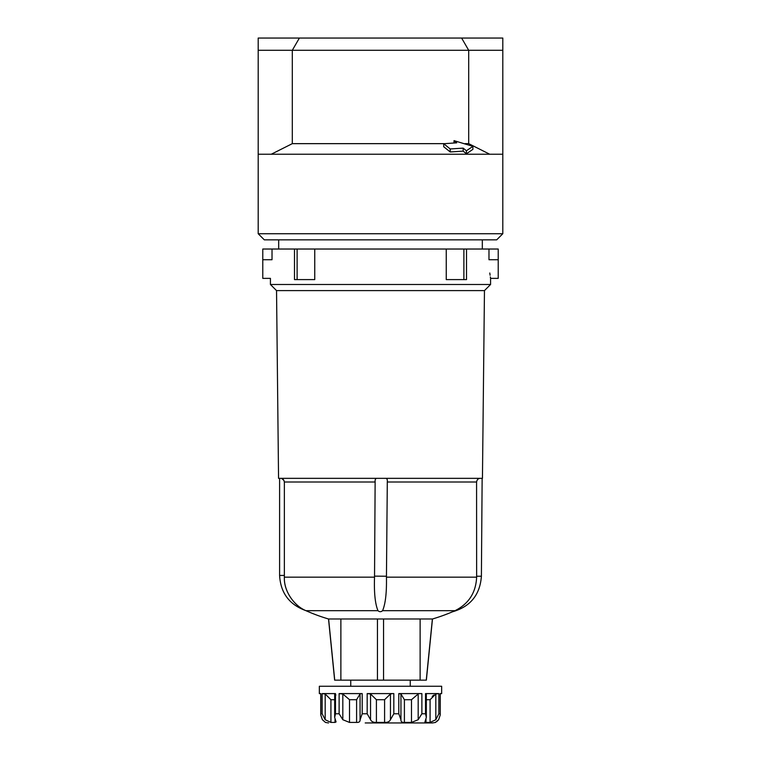 <?xml version="1.0" encoding="UTF-8"?>
<svg xmlns="http://www.w3.org/2000/svg" width="761" height="761" viewBox="0 0 761 761"><rect width="100%" height="100%" fill="white"/><g stroke="black" fill="none" stroke-linecap="round" stroke-linejoin="round"><path stroke-width="1.14" d="M454.013 140.642L472.904 146.34L472.904 149.346L466.417 153.779L463.173 151.135L450.208 151.953L443.72 146.73L443.72 143.734L456.686 142.83L454.013 140.642L454.013 142.878M502.802 50.283L468.69 50.283L461.623 38.05L502.802 38.05L502.802 154.236L271.277 154.236L292.31 143.648L444.338 143.648M292.31 143.648L292.31 50.283L299.377 38.05L258.198 38.05L258.198 50.283L468.69 50.283L468.69 143.648L489.723 154.236M258.198 50.283L258.198 154.236L271.277 154.236M468.69 143.648L465 143.648M258.198 233.732L264.314 239.848L496.686 239.848L502.802 233.732L258.198 233.732L258.198 154.236M461.623 38.05L299.377 38.05M466.417 153.779L466.417 150.773L463.173 148.129L450.208 148.956L443.72 143.734M472.904 146.34L466.417 150.773M463.173 151.135L463.173 148.129M450.208 151.953L450.208 148.956M440.258 693.756L441.656 693.594L440.181 693.594L440.258 714.902L438.631 719.716L437.413 720.99M435.368 722.417L438.631 719.716M480.353 478.346C478.289 478.355 477.033 479.573 476.576 482.008L476.633 577.161C475.91 592.686 468.7 603.863 455.002 610.693C451.967 612.025 451.967 612.025 454.983 610.693L382.574 610.693C385.466 603.911 386.75 592.733 386.445 577.161L387.301 482.008C387.558 479.582 386.978 478.355 385.561 478.346M476.633 576.229L481.399 576.22C480.039 594.798 470.403 606.66 452.491 611.796L452.491 611.796A183.458 183.458 0 0 1 432.476 618.988L328.524 618.988A183.458 183.458 0 0 1 305.97 610.693L377.97 610.693C379.501 612.025 381.033 612.025 382.574 610.693M377.97 610.693C375.135 603.853 373.993 592.676 374.526 577.161L374.536 576.134L386.464 576.229M498.217 259.729L488.981 259.729C490.712 283.786 490.712 283.786 488.981 259.729L488.981 249.028L498.217 249.028L498.217 278.374L490.569 278.374L490.341 276.937M376.99 478.346C375.544 478.355 374.926 479.573 375.135 482.008L374.536 576.134M281.665 478.498L283.986 480.391M375.135 482.008L284.367 482.008C283.739 479.449 282.474 478.222 280.571 478.346M374.526 577.161L284.367 577.161C283.634 591.44 294.64 606.108 305.789 610.607C294.364 605.899 283.748 591.459 284.367 577.161L284.367 482.008M320.742 693.594L320.742 714.902L322.369 719.716L320.742 714.902L320.819 713.78L322.15 713.78L325.185 719.716L330.921 722.427L335.011 722.427L336.077 721.923L334.669 717.461L335.477 713.78L339.121 713.78L342.821 719.716L349.518 722.427L356.595 722.427C359.078 722.55 360.229 721.647 360.058 719.716L360.048 693.956L360.999 693.604M432.476 618.988L426.36 680.144L432.391 618.988L426.265 680.144L377.446 680.144L377.446 618.988M340.871 618.988L340.871 680.144L334.735 680.144L328.609 618.988L334.64 680.144L328.524 618.988M340.871 680.144L377.446 680.144M365.213 722.95L432.476 722.95L435.539 722.427M420.129 618.988L420.129 680.144M383.554 680.144L383.554 618.988M437.394 721.009L435.72 722.199M437.699 693.623L435.815 693.994L435.815 719.716L438.85 713.78L440.181 713.78M435.815 719.716L430.079 722.427L425.989 722.427L424.923 721.923L426.331 717.461L425.523 713.78L421.879 713.78L418.179 719.716L411.482 722.427L404.405 722.427C401.922 722.55 400.771 721.647 400.942 719.716L400.942 719.944M421.879 713.78L421.879 693.594L398.802 693.594L398.802 713.78L400.942 719.716L400.952 693.956L400.942 719.43M391.858 693.623L390.45 693.994L390.45 719.716L393.817 713.78L398.802 713.78M390.45 719.716C389.489 721.647 387.53 722.55 384.59 722.427L376.41 722.427C373.47 722.55 371.52 721.647 370.55 719.716L367.183 713.78L362.198 713.78L360.058 719.935M322.369 719.716L325.461 722.427L328.524 722.95M320.819 713.78L320.819 693.594L319.344 693.594L319.344 686.26L441.656 686.26L441.656 693.594M334.669 699.711L330.921 699.711L325.185 693.994L323.349 693.632M335.477 713.78L335.477 693.594L322.15 693.594L325.185 693.994L325.185 719.716M335.905 695.04L335.135 693.994M426.331 699.711L430.079 699.711L435.815 693.994L438.85 693.594L425.523 693.594L425.523 713.78M362.198 713.78L362.198 693.594L339.121 693.594L342.821 693.994L342.821 719.716M393.817 713.78L393.817 693.594L367.183 693.594L370.55 693.994L370.55 719.716M420.062 693.623L420.671 693.604M432.219 696.439L433.732 695.116M418.179 719.716L418.179 693.994L411.482 699.711L404.405 699.711L400.942 693.994L398.802 693.594M384.59 722.427L384.59 699.711L390.45 693.994L392.429 693.604M384.59 699.711L376.41 699.711L370.55 693.994M356.595 722.427L356.595 699.711L360.048 693.956M356.595 699.711L349.518 699.711L342.821 693.994M484.462 290.607L276.538 290.607L278.555 478.346L482.445 478.346L484.462 290.607L490.569 284.49L270.431 284.49L270.431 278.374L262.783 278.374L262.783 249.028L272.019 249.028L272.019 259.729C270.288 283.786 270.288 283.786 272.019 259.729L262.783 259.729M490.084 275.216L489.789 273.009M488.981 249.028L466.503 249.028L466.503 279.601L446.25 279.601L446.25 249.028L314.75 249.028L314.75 279.601L294.497 279.601L294.497 249.028L272.019 249.028M446.25 249.028L466.503 249.028M297.113 279.601L297.113 249.028L314.75 249.028M297.113 249.028L294.497 249.028M463.887 279.601L463.887 249.028M476.633 577.161L386.445 577.161M476.576 482.008L387.301 482.008M279.601 478.346L279.601 575.449L284.367 575.449M322.15 693.594L322.15 713.78M330.921 699.711L330.921 722.427M335.011 719.43L335.011 722.427M339.121 693.594L339.121 713.78M367.183 693.594L367.183 713.78M438.85 693.594L438.85 713.78M376.41 699.711L376.41 722.427M360.058 693.994L360.058 719.43M349.518 699.711L349.518 722.427M430.079 699.711L430.079 722.427M425.989 719.43L425.989 722.427M411.482 699.711L411.482 722.427M404.405 699.711L404.405 722.427M502.802 233.732L502.802 154.236M279.601 575.449C280.6 592.933 289.332 604.653 305.789 610.607L305.97 610.693M481.399 576.22L482.141 478.346M320.742 693.756L319.344 693.594M334.669 717.366L334.669 693.642M490.569 284.49L490.569 278.374M276.538 290.607L270.431 284.49M482.322 249.028L482.322 239.848M278.678 249.028L278.678 239.848M410.246 686.26L410.246 680.144M350.754 686.26L350.754 680.144M440.258 714.902L440.258 693.594M426.331 717.357L426.331 693.642"/></g></svg>
